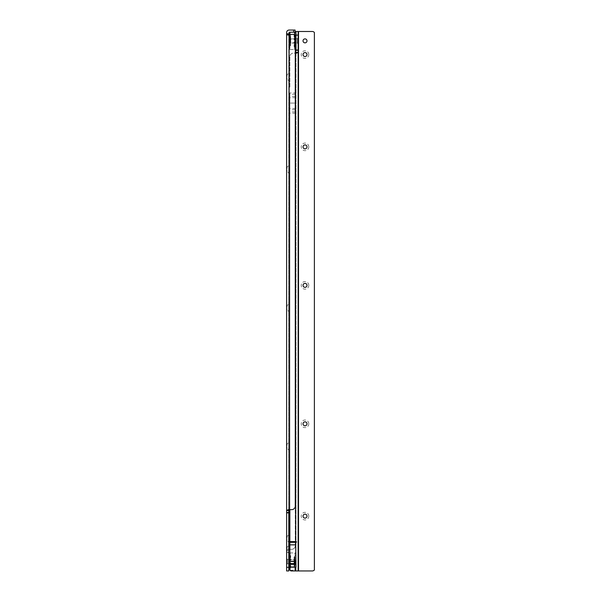 <?xml version="1.0" encoding="UTF-8"?>
<svg xmlns="http://www.w3.org/2000/svg" width="601" height="601" viewBox="0 0 601 601"><rect width="100%" height="100%" fill="white"/><g stroke="black" fill="none" stroke-linecap="round" stroke-linejoin="round"><path stroke-width="0.45" stroke-dasharray="3 2.25" d="M286.617 78.911L286.617 74.945L286.977 78.911L286.977 74.945L288.78 73.142L288.78 80.714L288.78 73.142M286.617 74.945L286.977 78.911L288.78 80.714M286.617 171.225L286.617 167.258L286.977 171.225L286.977 167.258L288.78 165.455L288.78 173.028L288.78 165.455M286.617 167.258L286.977 171.225L288.78 173.028M286.617 309.695L286.617 305.729L286.977 309.695L286.977 305.729L288.78 303.926L288.78 311.498L288.78 303.926M286.617 305.729L286.977 309.695L288.78 311.498M286.617 448.166L286.617 444.199L286.977 448.166L286.977 444.199L288.78 442.396L288.78 449.969L288.78 442.396M286.617 444.199L286.977 448.166L288.78 449.969M286.617 540.479L286.617 536.513L286.977 540.479L286.977 536.513L288.78 534.71L288.78 542.282L288.78 534.71M286.617 536.513L286.977 540.479L288.78 542.282M286.617 551.297L286.617 547.331L286.977 551.297L286.977 547.331L288.78 545.528L288.78 553.1L288.78 545.528M286.617 547.331L286.977 551.297L288.78 553.1M288.78 559.411L287.443 559.411L287.443 563.738L286.617 564.564L286.617 558.584L286.617 564.564L286.617 558.584L286.617 564.564L287.466 563.723L287.466 559.426L286.617 558.584L287.443 559.411L287.443 563.738L288.78 563.738L288.78 559.411L288.78 563.738M288.78 550.433L286.617 550.433L286.617 552.199L288.78 552.199L288.78 32.574L295.091 32.214L295.091 30.05L289.141 30.05A2.524 2.524 0 0 0 286.617 32.574L286.617 34.753L288.78 34.753L288.78 510.542M294.55 34.926L294.55 49.522L289.937 49.522L289.937 32.214L294.55 32.214L294.55 49.522A0.864 0.864 0 0 0 295.271 49.132L295.271 545.708L295.271 53.128L293.468 53.128L295.632 53.128L295.632 94.237L295.632 87.746L295.632 92.937L289.862 92.937L289.862 118.397L289.862 92.937M293.108 34.377A2.164 2.164 0 0 1 295.271 36.541A2.164 2.164 0 0 0 293.108 34.377A2.164 2.164 0 0 1 295.271 36.541L295.271 506.042A3.606 3.606 0 0 1 291.665 509.648L289.141 509.648L289.141 35.241L291.237 34.377L293.108 34.377M290.982 34.482L290.328 35.136L290.982 34.482M290.073 35.241L289.141 35.241L290.073 35.241M288.78 34.753L288.961 35.241L288.78 34.753L288.961 35.241L287.879 35.241L289.141 35.241L289.141 549.314L291.665 549.314A3.606 3.606 0 0 0 295.271 545.708A3.606 3.606 0 0 1 291.665 549.314L289.862 549.314M288.78 567.344L288.78 570.95L286.617 570.95L286.617 552.199L288.78 552.199L288.78 567.344L286.617 567.344M288.615 549.314L289.066 549.314L288.615 549.314C287.038 549.359 286.369 549.735 286.617 550.433L286.617 34.753L288.961 35.241M288.78 512.533L286.617 512.533M289.141 35.241L289.141 509.648L288.442 509.648M286.617 561.785L286.617 561.364M294.948 563.377L295.016 559.771L295.016 563.377A3.704 3.704 0 0 0 295.016 559.771L294.948 563.377L294.948 559.771M287.466 563.723L288.638 563.723L288.638 559.426L288.78 563.866L288.78 559.283L287.466 559.426L287.466 563.723M288.78 557.705L288.78 565.443L288.78 557.705M289.862 557.653A2.164 2.164 0 0 0 289.359 557.608L289.359 565.541A2.164 2.164 0 0 0 289.862 565.496L289.862 557.653L289.862 565.496M289.862 563.7L294.227 563.558L294.227 559.591L290.005 559.591L290.005 563.558L289.862 559.448L289.862 563.7L289.862 559.448M294.227 559.591L294.227 563.558M294.227 563.235L294.948 563.092L294.948 560.057L294.37 560.057L294.37 563.092L294.227 559.914L294.227 563.235L294.227 559.914M294.948 560.057L294.948 563.092M288.78 559.283L288.78 563.866M290.148 564.437L290.08 563.61L290.08 564.429L290.689 563.993L290.148 564.226L290.08 566.104L290.185 562.912L290.689 562.837L290.185 562.739L290.689 562.837L290.689 563.993L290.689 562.837L290.689 563.993L290.185 563.084L290.689 563.295L290.689 562.837L290.185 562.912L290.185 564.437L290.689 563.993L290.148 564.437M290.148 567.246L290.08 565.699L290.005 567.983L290.08 567.021L290.689 566.751L290.148 567.201L290.185 566.39L290.689 566.037L290.689 566.751L290.689 565.338L290.185 564.963L290.689 565.338L290.689 566.751L290.185 565.18L290.689 565.624L290.185 567.246L290.689 566.751L290.148 567.246M290.05 558.261L290.689 557.811L289.937 558.261L289.937 559.944L290.05 558.261M289.937 557.255L290.08 555.234L289.937 557.255L290.689 556.751L289.96 557.247L290.689 556.751L290.689 555.587L289.937 557.901L290.689 556.751M289.937 559.381L289.937 563.768L290.148 558.78L290.148 563.55L290.148 559.599L293.972 559.599L294.19 563.768L294.19 559.381L294.19 563.768M289.937 563.768L290.148 564.369L290.14 563.498L293.972 563.55L294.19 559.381M289.862 552.995A0.864 0.864 0 0 1 290.223 552.92L294.836 552.92A0.864 0.864 0 0 1 295.707 553.784L295.707 569.365L295.707 553.784M290.043 570.206A0.864 0.864 0 0 0 290.223 570.229L294.836 570.229A0.864 0.864 0 0 0 295.707 569.365M290.689 567.562L290.185 565.894L290.689 566.397L290.185 568.028L290.14 566.15L290.185 568.065A0.503 0.503 0 0 0 290.689 567.562L289.359 568.065L289.359 555.084L290.689 555.587M294.114 557.608L294.114 565.541L294.19 557.608M294.114 565.962A0.503 0.503 0 0 0 294.46 566.442L294.46 556.706L294.46 566.442A0.503 0.503 0 0 1 294.806 566.923L294.806 556.226A0.503 0.503 0 0 1 294.46 556.706A0.503 0.503 0 0 0 294.114 557.187L294.114 565.962L294.114 557.187M294.806 567.164L294.806 555.985L294.806 567.164A0.901 0.901 0 0 0 295.707 568.065L295.707 555.084L295.707 568.065M294.806 555.985A0.901 0.901 0 0 1 295.707 555.084M290.689 566.397L289.937 565.887L290.689 566.397A0.503 0.503 0 0 0 290.185 565.902L289.937 565.248L289.937 565.902M290.005 566.157L290.005 564.527L290.005 566.157M290.005 562.581L290.148 560.237L290.005 562.581M290.005 558.622L290.148 556.759L290.005 558.622M290.08 555.85L290.073 557.525L290.08 555.85L290.689 556.398L290.185 555.948L290.689 557.112L290.185 557.968L290.689 557.112L290.148 555.895L290.689 556.398L290.103 555.88M290.185 560.41L290.689 560.312L290.185 560.41L290.689 559.854L289.96 560.064L290.14 559.651L290.328 560.673L289.937 560.538L290.689 560.312L290.689 559.155L290.689 560.312L290.185 560.41M290.689 559.155L290.689 559.854L290.185 558.712L290.148 560.237L290.185 558.712L290.689 559.155M294.806 556.226L294.806 566.923M289.937 559.944L290.08 559.539L289.937 559.944M289.937 562.957L289.937 564.88L289.937 562.957M290.185 565.826L290.148 566.39L290.185 565.826M290.328 565.045L290.689 566.037L290.328 565.045M290.185 563.498L290.185 562.739L290.185 563.498M290.148 565.676L290.148 566.998L290.148 565.676M290.14 558.194L290.14 557.555L290.14 558.194M290.185 557.322L290.185 556.759L290.185 557.322M290.185 559.651L290.185 560.064L290.185 559.651M290.185 555.587L290.185 555.121L290.185 555.587M290.08 564.955L290.14 565.586L290.08 564.955M289.937 565.248L290.073 565.624L289.937 565.248M290.328 563.588L290.328 564.286L290.328 563.588M290.328 559.561L290.328 558.862L290.328 559.561M290.689 557.811L290.185 558.261L290.689 557.811M290.328 557.42L290.328 556.286L290.328 557.42M290.148 560.673L290.148 560.237L290.148 560.673M290.148 562.476L290.185 562.912L290.148 562.476M290.148 558.134L290.148 557.322L290.148 558.134M290.148 556.917L290.148 555.587L290.148 556.917M294.948 559.952L294.948 563.197L294.948 559.952L294.227 559.952L294.227 563.197L294.227 559.952M294.948 563.197L294.227 563.197M294.948 557.247L294.948 565.902L294.948 557.247L294.227 557.247L294.227 565.902L294.227 557.247M294.948 565.902L294.227 565.902M305.007 514.155A1.983 1.983 0 0 1 306.991 516.139L306.991 516.139A1.983 1.983 0 0 1 305.007 518.122A1.983 1.983 0 0 1 303.024 516.139A1.983 1.983 0 0 1 305.007 514.155M308.794 516.139A3.786 3.786 180 0 0 305.007 512.352A3.786 3.786 180 0 0 301.221 516.139A3.786 3.786 180 0 0 305.007 519.925A3.786 3.786 180 0 0 308.794 516.139M305.007 421.842A1.983 1.983 0 0 1 306.991 423.825L306.991 423.825A1.983 1.983 0 0 1 305.007 425.808A1.983 1.983 0 0 1 303.024 423.825A1.983 1.983 0 0 1 305.007 421.842M308.794 423.825A3.786 3.786 180 0 0 305.007 420.039A3.786 3.786 180 0 0 301.221 423.825A3.786 3.786 180 0 0 305.007 427.612A3.786 3.786 180 0 0 308.794 423.825M305.007 283.371A1.983 1.983 0 0 1 306.991 285.355L306.991 285.355A1.983 1.983 0 0 1 305.007 287.338A1.983 1.983 0 0 1 303.024 285.355A1.983 1.983 0 0 1 305.007 283.371M308.794 285.355A3.786 3.786 180 0 0 305.007 281.568A3.786 3.786 180 0 0 301.221 285.355A3.786 3.786 180 0 0 305.007 289.141A3.786 3.786 180 0 0 308.794 285.355M305.007 144.901A1.983 1.983 0 0 1 306.991 146.884L306.991 146.884A1.983 1.983 0 0 1 305.007 148.868A1.983 1.983 0 0 1 303.024 146.884A1.983 1.983 0 0 1 305.007 144.901M308.794 146.884A3.786 3.786 180 0 0 305.007 143.098A3.786 3.786 180 0 0 301.221 146.884A3.786 3.786 180 0 0 305.007 150.671A3.786 3.786 180 0 0 308.794 146.884M305.007 52.587A1.983 1.983 0 0 1 306.991 54.571L306.991 54.571A1.983 1.983 0 0 1 305.007 56.554A1.983 1.983 0 0 1 303.024 54.571A1.983 1.983 0 0 1 305.007 52.587M308.794 54.571A3.786 3.786 180 0 0 305.007 50.784A3.786 3.786 180 0 0 301.221 54.571A3.786 3.786 180 0 0 305.007 58.357A3.786 3.786 180 0 0 308.794 54.571M295.993 43.159L295.993 38.577L295.993 43.159L295.993 38.577L297.307 38.719L297.307 43.017L297.307 38.719L298.156 37.878L298.156 43.858L298.156 37.878L298.156 43.858L298.156 37.878L297.33 38.704L297.33 43.032L297.33 38.704L295.993 38.704L295.993 43.032L295.993 38.704M305.007 42.851A1.983 1.983 180 0 0 306.991 40.868A1.983 1.983 180 0 0 305.007 38.885A1.983 1.983 180 0 0 303.024 40.868A1.983 1.983 180 0 0 305.007 42.851M289.862 566.766L289.862 569.508A1.442 1.442 0 0 0 291.305 570.95L295.993 570.95L295.993 566.766L289.862 566.766L289.862 118.397L289.862 509.648M289.862 56.734L289.862 87.746L289.862 56.734A3.606 3.606 0 0 1 293.468 53.128L293.468 53.128A3.606 3.606 0 0 0 289.862 56.734L289.862 56.734M295.993 566.766L295.993 52.385M295.632 547.09L295.632 94.237L295.632 103.071L289.862 103.071L295.271 103.071M295.993 544.927L289.862 544.927M314.383 569.973L314.383 32.469A2.885 2.885 0 0 0 312.219 31.492L298.517 31.492L298.517 570.95L312.219 570.95A2.885 2.885 0 0 0 314.383 569.973M295.993 31.492L295.993 570.95L298.517 570.95M295.993 563.58L289.862 563.603L295.993 563.58M295.993 50.244L298.156 50.244L295.993 50.244M298.156 570.95L298.156 31.492M295.797 544.776L295.993 567.216M295.632 92.937L295.632 103.071M298.156 40.658L298.156 41.078M289.825 39.065L289.757 39.065A3.704 3.704 0 0 0 289.757 42.671L289.757 39.065L289.825 42.671M295.993 44.737L295.993 36.999L295.993 44.737L294.911 44.79L294.911 36.946L294.911 44.79M294.768 42.851L294.911 38.742L294.911 42.994L294.911 38.742L294.768 42.851L290.546 42.851L290.546 38.885L290.546 42.851M290.403 42.386L290.546 39.208L290.546 42.528L290.546 39.208L290.403 42.386L289.825 42.386L289.825 39.35L289.825 42.386M294.625 38.006L294.693 36.338L294.693 38.832L294.693 36.338L294.768 37.916L294.084 38.449L294.693 38.013L294.588 39.531L294.084 39.606L294.588 39.704L294.084 39.606L294.084 38.449L294.084 39.606L294.084 38.449L294.588 39.358L294.084 39.148L294.084 39.606L294.588 39.531L294.588 38.006L294.084 38.449L294.625 38.006M294.625 35.241L294.693 36.744L294.693 34.527L294.084 35.692L294.625 35.241M294.633 44.249L294.836 42.498L294.813 44.474L294.084 44.632L294.813 44.264L294.084 44.917L294.588 46.495L294.084 44.917L294.813 44.474L294.625 44.97L294.633 44.249M294.836 45.188L294.693 47.209L294.836 45.188L294.084 45.699M290.584 38.674L290.584 43.062L290.584 38.674L290.801 42.844L290.801 38.892L294.625 38.892L294.625 42.844L294.625 38.073L294.836 43.062L294.836 38.674M294.084 46.825L294.588 46.855L294.084 46.825L294.588 47.359L294.084 45.691L294.084 46.855L295.414 47.359L295.414 34.377L295.414 48.658L294.55 49.522M290.659 36.901L290.659 44.835L290.584 36.901M290.659 36.481A0.503 0.503 180 0 0 290.313 36L289.967 46.217A0.503 0.503 0 0 1 290.313 45.736L290.659 45.255A0.503 0.503 0 0 1 290.313 45.736L289.967 35.519A0.503 0.503 180 0 0 290.313 36L290.659 45.255L290.659 36.481M289.967 35.279A0.901 0.901 180 0 0 289.066 34.377L289.066 47.359L289.066 34.377L289.967 35.279L289.967 46.457A0.901 0.901 0 0 1 289.066 47.359L289.967 46.457L289.967 35.279M289.937 35.241L289.937 49.522A0.864 0.864 0 0 1 289.066 48.658L289.066 35.241M289.066 33.078L289.066 48.658L289.937 49.522M294.084 34.911L294.588 34.415L294.084 34.911L294.588 36.541L294.084 36.037A0.503 0.503 180 0 0 294.588 36.541L294.084 36.037L294.084 34.911L294.588 34.881L294.084 34.911A0.503 0.503 180 0 1 294.588 34.377L294.084 34.881M294.768 34.46L294.768 35.083L294.768 34.46M294.768 36.285L294.768 37.916L294.768 36.285M294.768 39.861L294.625 42.205L294.768 39.861M294.768 43.82L294.625 45.684L294.768 43.82M294.768 46.653L294.7 44.917L294.588 46.547L294.084 44.632L294.768 46.653M294.813 37.472L294.836 39.238L294.836 37.397L294.084 37.104L294.813 37.472L294.084 36.819L294.084 35.692L294.084 36.819L294.813 37.262L294.625 36.766L294.813 37.472M294.588 42.032L294.084 42.13L294.588 42.205L294.084 42.588L294.813 42.378L294.633 41.77L294.084 42.13L294.084 43.287L294.084 42.13L294.588 42.032M294.084 43.287L294.084 42.588L294.588 43.73L294.625 42.205L294.625 43.663L294.7 42.859L294.588 43.73L294.084 43.287M294.084 37.104L294.084 36.406L294.723 37.555L294.084 37.104M294.588 36.052L294.084 36.406L294.588 35.241L294.588 36.052M294.28 39.929L294.693 40.042L294.588 39.358L294.588 39.967L294.084 39.606L294.362 39.959M294.588 38.945L294.813 39.358L294.588 38.945M294.445 35.579L294.445 37.397L294.445 35.579M294.588 45.12L294.588 45.684L294.588 45.12M294.588 42.791L294.588 42.378L294.588 42.791M294.7 36.819L294.836 37.194L294.7 36.819M294.836 44.542L294.7 44.917L294.836 44.542M294.445 38.855L294.445 38.156L294.445 38.855M294.588 36.548L294.084 36.045L294.836 36.548M294.445 42.881L294.445 43.58L294.445 42.881M294.084 44.632L294.588 44.181L294.084 44.632M294.445 46.157L294.445 44.339L294.445 46.157M294.084 45.691L294.806 45.188L294.084 45.691M294.625 36.21L294.588 34.881L294.625 36.21M294.625 36.766L294.625 35.189L294.625 36.766M294.625 45.526L294.588 46.855L294.625 45.526M290.546 42.491L290.546 39.245L290.546 42.491L289.825 42.491L289.825 39.245L289.825 42.491M289.825 36.541L289.825 45.195L289.825 36.541L290.546 36.541L290.546 45.195L290.546 36.541M293.649 32.214L293.649 30.05M288.78 552.522L286.617 552.522M288.78 33.799L286.617 33.799M290.223 570.229L290.223 552.92L290.223 570.229M294.836 570.229L294.836 552.92L294.836 570.229M290.185 560.673L290.185 560.237L290.185 560.673M290.185 562.912L290.185 562.476L290.185 562.912M290.148 565.008L290.148 565.826L290.148 565.008M290.328 567.419L290.328 566.292L290.328 567.419M290.328 565.729L290.328 566.863L290.328 565.729M290.328 557.405L290.328 558.104L290.328 557.405M290.328 555.73L290.328 556.857L290.328 555.73M290.148 565.826L290.148 566.39L290.148 565.826M290.185 565.586L290.185 565.18L290.185 565.586M290.148 567.554L290.148 568.028L290.148 567.554M290.148 557.322L290.148 556.759L290.148 557.322M290.148 555.587L290.148 555.121L290.148 555.587M295.632 570.95L295.632 568.929M295.271 109.743L289.862 109.743M295.271 96.4L289.862 96.4M295.271 94.237L289.862 94.237M295.271 111.906L289.862 111.906M295.632 97.7L289.862 97.7M295.632 108.443L289.862 108.443M295.632 113.206L289.862 113.206M295.993 561.424L289.862 561.424M295.993 561.432L289.862 561.432M296.135 38.719L296.135 43.017L297.307 43.017L298.156 43.858L297.33 43.032L295.993 43.032M294.588 35.189L294.084 35.692L294.588 35.189M294.625 34.415L294.625 34.881L294.625 34.415M294.625 46.495L294.084 46.044L294.625 46.495M294.588 47.321L294.588 46.855L294.588 47.321M294.362 41.777L294.625 42.205L294.28 41.807M294.445 35.023L294.445 36.15L294.445 35.023M294.445 46.713L294.445 45.586L294.445 46.713M294.625 36.616L294.625 36.052L294.625 36.616M294.588 36.856L294.588 37.262L294.588 36.856M294.588 34.415L294.588 34.881L294.588 34.415M294.625 45.12L294.625 45.684L294.625 45.12M294.588 44.88L294.588 44.474L294.588 44.88M294.625 46.855L294.625 47.321L294.625 46.855M290.689 565.338L290.185 564.887L290.689 565.338M290.403 39.35L289.825 39.35M294.768 38.885L290.546 38.885M295.993 36.999L294.911 36.946M294.836 43.062L290.584 43.062M295.414 34.377L294.588 34.377M289.825 45.195L290.546 45.195M289.825 39.245L290.546 39.245"/><path stroke-width="0.9" d="M288.78 510.542L288.78 570.95L286.617 570.95L286.617 510.542L288.442 509.648L291.665 509.648A3.606 3.606 0 0 0 295.271 506.042L295.271 36.541A2.164 2.164 0 0 0 293.108 34.377L291.237 34.377L290.073 35.241L286.617 34.753L288.78 34.753L288.961 35.241L289.141 32.214L295.091 32.214L295.091 30.05L289.141 30.05A2.524 2.524 0 0 0 286.617 32.574L286.617 510.542L288.78 510.542L289.043 509.648M295.993 563.58L289.862 563.58L289.862 567.149L295.993 567.216L295.632 542.335L296.654 541.959L295.632 541.584L295.414 48.658A0.864 0.864 0 0 1 295.271 49.132M289.862 549.314L289.066 549.314L288.78 550.433M288.78 512.533L286.617 512.533M289.141 35.241L289.066 549.314M288.78 34.753L288.961 35.241L288.78 34.753M288.78 565.443A2.164 2.164 0 0 0 289.359 565.541L289.359 569.365A0.864 0.864 0 0 0 290.043 570.206M288.78 557.705A2.164 2.164 0 0 1 289.359 557.608L289.359 553.784A0.864 0.864 0 0 1 289.862 552.995M289.359 555.084L289.359 568.065M289.359 553.784L289.359 569.365M305.007 42.851A1.983 1.983 180 0 0 306.991 40.868A1.983 1.983 180 0 0 305.007 38.885A1.983 1.983 180 0 0 303.024 40.868A1.983 1.983 180 0 0 305.007 42.851M305.007 518.122A1.983 1.983 180 0 0 306.991 516.139A1.983 1.983 180 0 0 305.007 514.155A1.983 1.983 180 0 0 303.024 516.139A1.983 1.983 180 0 0 305.007 518.122M305.007 425.808A1.983 1.983 180 0 0 306.991 423.825A1.983 1.983 180 0 0 305.007 421.842A1.983 1.983 180 0 0 303.024 423.825A1.983 1.983 180 0 0 305.007 425.808M305.007 287.338A1.983 1.983 180 0 0 306.991 285.355A1.983 1.983 180 0 0 305.007 283.371A1.983 1.983 180 0 0 303.024 285.355A1.983 1.983 180 0 0 305.007 287.338M305.007 148.868A1.983 1.983 180 0 0 306.991 146.884A1.983 1.983 180 0 0 305.007 144.901A1.983 1.983 180 0 0 303.024 146.884A1.983 1.983 180 0 0 305.007 148.868M305.007 56.554A1.983 1.983 180 0 0 306.991 54.571A1.983 1.983 180 0 0 305.007 52.587A1.983 1.983 180 0 0 303.024 54.571A1.983 1.983 180 0 0 305.007 56.554M295.632 544.852L289.862 544.852L289.862 542.335L295.632 542.335M289.862 509.648L289.862 542.335M295.993 561.274L289.862 561.274L289.862 544.852M289.862 561.274L289.862 563.58M289.862 567.149L289.862 569.508A1.442 1.442 0 0 0 291.305 570.95L298.156 570.95L298.156 31.492L295.993 31.492L295.993 50.244L298.156 50.244M295.752 53.128L296.496 53.128L295.632 53.128L295.993 50.244M295.632 541.584L289.862 541.584M298.156 570.95L312.219 570.95A2.885 2.885 0 0 0 314.383 569.973L314.383 32.469A2.885 2.885 0 0 0 312.219 31.492L298.156 31.492M296.496 53.128L298.156 52.385L295.993 52.385M298.517 570.95L298.517 31.492L295.993 31.492M296.654 541.959L289.862 541.959M295.414 48.658L295.414 47.359M295.414 33.078A0.864 0.864 180 0 0 294.55 32.214L295.414 33.078M289.937 35.241L289.937 32.214A0.864 0.864 180 0 0 289.066 33.078L289.066 35.241M293.649 32.214L293.649 30.05M288.78 512.856L286.617 512.856M288.78 567.344L286.617 567.344M288.78 33.799L286.617 33.799M295.632 570.95L295.632 567.149M298.156 50.041L295.993 50.041M298.156 35.098L295.993 35.098M295.993 564.347L289.862 564.347M295.993 561.432L289.862 561.432M294.55 34.926L294.55 32.214M295.993 44.737L294.911 44.79M295.993 36.999L294.911 36.946M289.937 32.214L289.066 33.078"/></g></svg>
